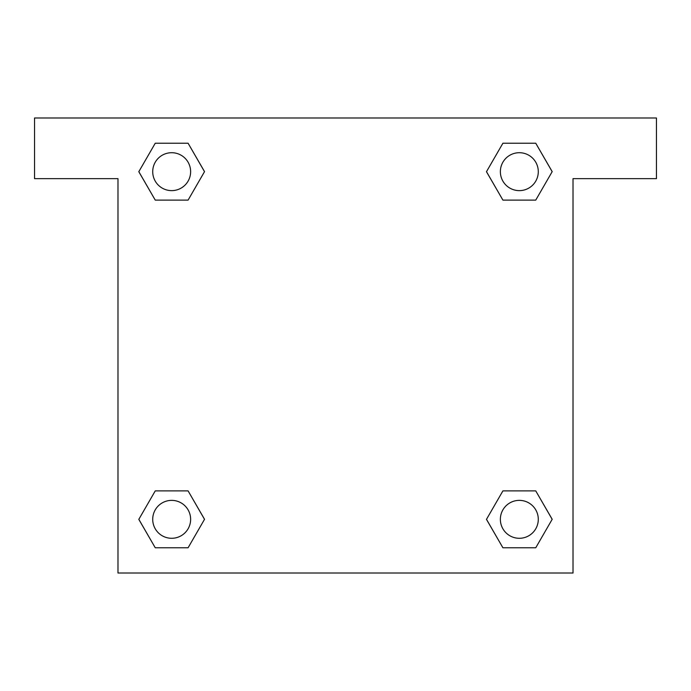 <?xml version="1.0" encoding="UTF-8"?>
<svg xmlns="http://www.w3.org/2000/svg" width="691" height="691" viewBox="0 0 691 691"><rect width="100%" height="100%" fill="white"/><g stroke="black" fill="none" stroke-linecap="round" stroke-linejoin="round"><path stroke-width="1.04" d="M656.45 117.98L34.55 117.98L34.55 178.649L117.98 178.649L117.98 573.02L573.02 573.02L573.02 178.649L656.45 178.649L656.45 117.98M155.25 200.114L188.09 200.114L155.25 200.114L138.831 171.67L155.25 143.227L188.09 143.227L204.51 171.67L188.09 200.114L155.25 200.114L138.796 171.696M188.09 143.227L155.25 143.227L188.09 143.227L204.545 171.653M188.09 490.886L155.25 490.886L188.09 490.886L204.51 519.33L188.09 547.773L155.25 547.773L138.831 519.33L155.25 490.886L188.09 490.886L204.545 519.304M155.25 547.773L188.09 547.773L155.25 547.773L138.796 519.347M535.75 490.886L502.91 490.886L535.75 490.886L552.169 519.33L535.75 547.773L502.91 547.773L486.49 519.33L502.91 490.886L535.75 490.886L552.204 519.304M502.91 547.773L535.75 547.773L502.91 547.773L486.455 519.347M502.91 200.114L535.75 200.114L502.91 200.114L486.49 171.67L502.91 143.227L535.75 143.227L552.169 171.67L535.75 200.114L502.91 200.114L486.455 171.696M535.75 143.227L502.91 143.227L535.75 143.227L552.204 171.653M538.289 519.33A18.959 18.959 0 0 0 509.846 502.91A18.959 18.959 0 0 0 509.846 535.75A18.959 18.959 0 0 0 538.289 519.33M190.63 519.33A18.959 18.959 0 0 0 162.195 502.91A18.959 18.959 0 0 0 162.195 535.75A18.959 18.959 0 0 0 190.63 519.33M538.289 171.67A18.959 18.959 0 0 0 509.846 155.25A18.959 18.959 0 0 0 509.846 188.09A18.959 18.959 0 0 0 538.289 171.67M190.63 171.67A18.959 18.959 0 0 0 162.195 155.25A18.959 18.959 0 0 0 162.195 188.09A18.959 18.959 0 0 0 190.63 171.67"/></g></svg>
